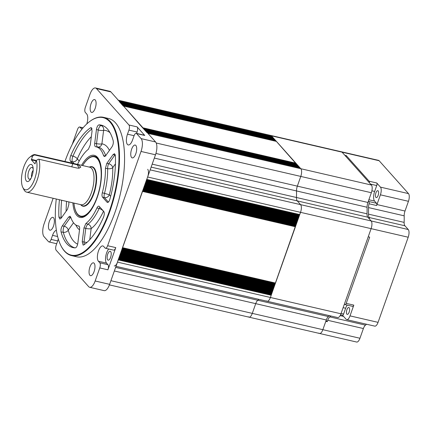 <?xml version="1.0" encoding="UTF-8"?>
<svg xmlns="http://www.w3.org/2000/svg" width="430" height="430" viewBox="0 0 430 430"><rect width="100%" height="100%" fill="white"/><g stroke="black" fill="none" stroke-linecap="round" stroke-linejoin="round"><path stroke-width="0.64" d="M34.658 179.063A17.232 6.912 -77 0 0 36.362 160.411L38.302 159.213L38.979 159.25A19.264 7.729 103 0 1 37.104 180.197A19.264 7.729 103 0 1 26.708 192.172A19.264 7.729 103 0 1 23.849 189.517L22.795 187.399A17.232 6.912 -77 0 0 34.658 179.063M36.158 160.987L31.379 159.885L32.529 156.122A17.232 6.912 -77 0 0 29.772 157.208A17.232 6.912 -77 0 0 23.811 166.91A17.232 6.912 -77 0 0 22.795 187.399M26.708 192.172L80.99 204.718A19.264 7.729 -77 0 0 91.391 192.742A19.264 7.729 -77 0 0 89.666 167.189L76.965 164.249L79.152 168.205L76.981 168.033L38.979 159.25M29.772 157.208L31.648 155.773A19.264 7.729 103 0 1 34.792 154.564L76.965 164.249M31.997 176.085A8.783 3.521 103 0 1 30.552 179.165A8.783 3.521 103 0 1 25.87 180.149A8.783 3.521 103 0 1 26.472 169.893A8.783 3.521 103 0 1 30.428 164.464A8.783 3.521 103 0 1 33.126 168.017A8.783 3.521 103 0 1 31.997 176.085M31.089 178.208A6.015 2.413 103 0 1 29.944 179.122A6.015 2.413 103 0 1 28.031 177.031A6.015 2.413 103 0 1 28.767 171.199A6.015 2.413 103 0 1 32.567 167.786A6.015 2.413 103 0 1 33.191 169.108M33.169 170.366A4.257 1.709 -77 0 0 32.035 172.446A4.257 1.709 -77 0 0 31.616 177.069M31.379 159.885L35.04 163.905M34.954 163.884L36.362 160.411M78.927 168.221L80.84 167.093L78.588 165.082L34.475 154.924L34.792 154.564M32.529 156.122L34.475 154.924M276.092 141.325L276.017 140.981M123.147 105.635L123.173 106.038M275.711 140.895L275.63 140.551M122.765 105.205L122.792 105.608M275.329 140.47L275.248 140.121M275.286 140.115L122.399 104.78L122.41 105.178M274.947 140.04L274.867 139.691M121.996 104.345L122.023 104.748M274.56 139.61L274.485 139.261M121.615 103.915L121.642 104.323M274.179 139.18L274.098 138.836M121.233 103.49L121.26 103.893M273.797 138.75L273.716 138.406M273.754 138.401L120.868 103.066L120.878 103.463M273.416 138.326L273.335 137.976M120.465 102.63L120.497 103.033M273.028 137.896L272.953 137.546M120.083 102.2L120.11 102.603M272.647 137.466L272.572 137.122M119.701 101.776L119.728 102.179M296.179 163.567L296.254 163.911M143.335 128.624L143.308 128.221M296.56 163.997L296.635 164.341M143.717 129.054L143.69 128.651L296.592 163.991M296.942 164.421L297.022 164.771M144.098 129.484L144.072 129.075L296.974 164.421M297.323 164.851L297.404 165.201M144.485 129.908L144.458 129.505M297.705 165.281L297.786 165.631M144.867 130.338L144.84 129.935M298.092 165.711L298.167 166.055M145.249 130.768L145.222 130.365L298.124 165.706M298.474 166.141L298.549 166.485M145.63 131.198L145.603 130.795L298.506 166.136M298.855 166.566L298.936 166.915M146.017 131.623L145.985 131.22M299.237 166.996L299.318 167.345M146.399 132.053L146.372 131.65M299.619 167.426L299.699 167.77M146.78 132.483L146.754 132.08L299.656 167.421M110.913 280.699L252.286 313.373A6.085 2.44 103 0 1 249.002 317.157A6.085 2.44 -77 0 0 252.286 313.373L255.726 303.655A6.085 2.44 103 0 1 257.801 300.253A6.085 2.44 -77 0 0 255.726 303.655L114.358 270.981M115.627 267.39L257.801 300.253A81.103 32.535 -77 0 0 258.898 299.355A81.103 32.535 -77 0 1 257.801 300.253L328.375 316.566A81.103 32.535 -77 0 0 329.471 315.668M114.208 265.912A6.085 2.44 -77 0 0 117.492 262.128L118.277 259.521M117.492 262.128L270.395 297.474A6.085 2.44 103 0 1 267.111 301.253A6.085 2.44 -77 0 0 270.395 297.474L271.179 295.249L118.277 259.908M271.298 294.303L271.179 295.249M271.69 293.195L271.411 294.33L118.599 258.994M118.508 258.989L118.675 258.414M272.082 292.083L271.803 293.217L118.992 257.887M118.9 257.876L119.067 257.301M272.48 290.97L272.195 292.11L119.384 256.774M119.293 256.764L119.459 256.194M272.873 289.863L272.588 290.997L119.776 255.667M119.685 255.656L119.852 255.081M273.265 288.75L272.98 289.89L120.174 254.555M120.078 254.544L120.244 253.974M273.657 287.643L273.373 288.777L120.567 253.447L273.373 288.777M120.47 253.437L120.636 252.861M274.05 286.531L273.77 287.665L120.959 252.335M120.862 252.324L121.034 251.749M274.442 285.418L274.163 286.557L121.351 251.222L274.163 286.557M121.26 251.217L121.427 250.642M274.84 284.311L274.555 285.445L121.744 250.115L274.555 285.445M121.652 250.104L121.819 249.529M275.232 283.198L274.947 284.337L122.136 249.002M122.045 248.992L122.211 248.422M122.437 247.884L142.529 191.049M295.544 225.831L275.34 283.225L122.534 247.895L275.34 283.225M142.846 190.522L295.657 225.852L295.942 224.718M142.921 189.936L142.755 190.511M296.05 224.745L143.238 189.42L296.05 224.745L296.334 223.605M143.314 188.829L143.147 189.399M143.636 188.302L296.442 223.632L296.727 222.498M143.706 187.716L143.539 188.292M144.028 187.19L296.834 222.525L297.119 221.385M144.098 186.609L143.932 187.179M297.232 221.412L144.416 186.093L297.232 221.412L297.512 220.278M144.496 185.497L144.324 186.072M297.625 220.3L144.808 184.981L297.625 220.3L297.904 219.166M144.888 184.384L144.722 184.959M145.206 183.857L298.017 219.192L298.302 218.053M145.281 183.277L145.114 183.852M298.409 218.08L145.598 182.761L298.409 218.08L298.694 216.946M145.673 182.164L145.507 182.739M298.802 216.973L145.99 181.648L298.802 216.973L299.087 215.833M146.066 181.057L145.899 181.627M146.388 180.53L299.194 215.86L299.479 214.726M146.458 179.944L146.291 180.519M146.78 179.417L299.592 214.747L300.538 212.339A6.085 2.44 -77 0 0 300.591 204.642A6.085 2.44 103 0 1 300.538 212.339L147.635 176.999A6.085 2.44 -77 0 0 147.689 169.302M299.753 214.559L146.684 179.407M146.85 179.219L147.635 176.999M150.161 169.871L300.591 204.642L297.243 200.891A6.085 2.44 103 0 1 296.469 197.499A6.085 2.44 -77 0 0 297.243 200.891L151.134 167.119M152.188 164.152L296.469 197.499A81.103 32.535 -77 0 0 296.512 190.941A6.085 2.44 103 0 1 297.34 186.142A6.085 2.44 -77 0 0 296.512 190.941L154.338 158.079M155.929 153.456L297.34 186.142L300.785 176.424A6.085 2.44 -77 0 0 300.833 168.727A6.085 2.44 103 0 1 300.785 176.424L156.224 143.013M147.167 132.526L147.931 133.386L300.833 168.727L300.07 167.872L147.135 132.51L300.07 167.872M272.265 137.036L272.249 136.708L119.346 101.362L118.583 100.507A6.085 2.44 -77 0 0 117.987 100.131M118.314 100.206L270.889 135.471A6.085 2.44 103 0 1 271.486 135.848A6.085 2.44 -77 0 0 270.889 135.471L341.458 151.785A6.085 2.44 103 0 1 342.054 152.161A6.085 2.44 -77 0 0 341.458 151.785L378.556 160.358A6.085 2.44 103 0 1 379.152 160.734L408.5 193.613A6.085 2.44 103 0 1 408.446 201.31L405.006 211.028A6.085 2.44 -77 0 0 404.178 215.822A81.103 32.535 103 0 1 404.135 222.385A6.085 2.44 -77 0 0 404.91 225.777L408.258 229.529A6.085 2.44 103 0 1 408.204 237.226L378.056 322.355A6.085 2.44 103 0 1 374.777 326.139L346.725 319.657A6.085 2.44 -77 0 0 350.009 315.873L353.815 305.133A2.026 0.812 103 0 1 352.724 306.391L345.123 304.633A2.026 0.812 -77 0 0 346.214 303.376L353.815 305.133M272.249 136.708L271.486 135.848L118.583 100.507M119.346 101.362L119.346 101.749M295.872 163.486L276.399 141.405M123.528 106.059L142.953 128.194M83.339 216.564A30.476 12.228 103 0 1 81.195 216.215M56.271 199.004A70.558 28.305 -77 0 0 60.775 245.379A70.558 28.305 -77 0 0 64.333 250.776A70.558 28.305 -77 0 0 109.344 211.248A70.558 28.305 -77 0 0 109.946 121.969A70.558 28.305 -77 0 0 89.343 121.776A70.558 28.305 -77 0 0 64.925 161.524M89.343 121.776L89.719 121.491A70.966 28.471 103 0 1 103.48 117.315A70.966 28.471 103 0 1 110.44 121.679A70.966 28.471 103 0 1 112.773 202.32A70.966 28.471 103 0 1 71.52 255.597A70.966 28.471 103 0 1 64.564 251.227A70.966 28.471 103 0 1 60.985 245.804L60.775 245.379M71.52 255.597L76.583 256.769A70.966 28.471 -77 0 0 117.841 203.492A70.966 28.471 -77 0 0 115.503 122.851A70.966 28.471 -77 0 0 108.548 118.486L103.48 117.315M107.699 259.881A4.563 1.827 -77 0 0 108.15 260.161A4.563 1.827 -77 0 0 110.8 256.737A4.563 1.827 -77 0 0 110.65 251.555A4.563 1.827 -77 0 0 110.204 251.276A4.563 1.827 -77 0 0 107.548 254.7A4.563 1.827 -77 0 0 107.699 259.881M56.373 230.303A8.111 3.252 -77 0 0 52.546 235.355L51.111 239.408L57.701 240.929M90.988 112.01A6.59 2.644 -77 0 0 91.633 112.413A6.59 2.644 -77 0 0 95.465 107.468A6.59 2.644 -77 0 0 95.25 99.98A6.59 2.644 -77 0 0 94.6 99.572A6.59 2.644 -77 0 0 90.773 104.522A6.59 2.644 -77 0 0 90.988 112.01M131.591 157.498A6.59 2.644 -77 0 0 132.236 157.901A6.59 2.644 -77 0 0 136.068 152.956A6.59 2.644 -77 0 0 135.853 145.469A6.59 2.644 -77 0 0 135.208 145.06A6.59 2.644 -77 0 0 131.376 150.011A6.59 2.644 -77 0 0 131.591 157.498M89.886 275.275A6.59 2.644 -77 0 0 90.531 275.678A6.59 2.644 -77 0 0 94.364 270.733A6.59 2.644 -77 0 0 94.143 263.246A6.59 2.644 -77 0 0 93.498 262.837A6.59 2.644 -77 0 0 89.666 267.788A6.59 2.644 -77 0 0 89.886 275.275M49.283 229.787A6.59 2.644 -77 0 0 49.928 230.19A6.59 2.644 -77 0 0 53.761 225.245A6.59 2.644 -77 0 0 53.54 217.757A6.59 2.644 -77 0 0 52.895 217.349A6.59 2.644 -77 0 0 49.063 222.299A6.59 2.644 -77 0 0 49.283 229.787M98.981 124.872L101.082 125.565A4.053 3.698 -89.8 0 1 103.625 130.279A4.053 0.908 7.2 0 1 98.244 130.059L96.46 129.468C96.944 126.737 97.787 125.205 98.981 124.872A62.855 25.214 -77 0 1 102.222 125.393A62.855 25.214 -77 0 1 107.457 129A62.855 25.214 -77 0 1 113.208 140.809C113.552 142.873 113.138 144.883 111.967 146.845L105.672 155.681L104.345 156.558L103.576 155.671L105.791 156.031M109.43 150.409A44.801 17.974 -77 0 0 107.048 146.737A44.801 17.974 -77 0 0 101.905 143.846A4.053 3.709 -83 0 1 97.803 147.038M110.048 132.714A58.604 23.51 -77 0 0 103.625 130.279L101.905 143.846A4.053 0.908 7.2 0 1 96.524 143.62L98.244 130.059A4.053 1.543 -71.7 0 1 101.082 125.565A62.646 25.133 -77 0 1 103.248 125.802M97.728 147.028A4.053 1.704 97.6 0 1 97.255 146.764A4.053 1.704 97.6 0 1 96.524 143.62L94.691 143.378L96.46 129.468M86.994 242.396A4.053 0.908 7.2 0 1 84.049 241.988L85.769 228.427L83.984 227.83L85.876 223.493L87.973 224.186A4.053 1.537 -71.6 0 0 85.769 228.427A4.053 0.908 7.2 0 0 91.149 228.647L89.752 239.66M84.388 244.493A4.053 1.698 97.6 0 1 84.049 241.988L82.221 241.746L83.984 227.83M73.514 222.761L68.263 230.136A4.053 2.972 -15.1 0 1 63.285 232.302L61.071 231.937C60.721 229.873 61.135 227.857 62.307 225.9L68.601 217.059L70.015 216.204L70.703 217.069A40.549 16.27 -77 0 0 74.03 223.385A40.549 16.27 -77 0 0 77.405 225.712A40.549 16.27 -77 0 0 78.669 225.997L78.797 226.024M78.916 226.078L78.669 225.997C79.475 226.244 79.781 227.368 79.582 229.362L77.819 243.278C77.33 246.003 76.492 247.535 75.293 247.874A62.855 25.214 -77 0 1 73.933 247.782A62.855 25.214 -77 0 1 61.071 231.937M68.854 201.912A40.549 16.27 -77 0 0 68.859 204.433L67.478 209.34L61.184 218.177L59.856 219.053L58.905 217.085L61.124 217.44A4.053 2.145 177.2 0 0 61.657 217.516M61.624 200.246A62.646 25.133 -77 0 0 61.124 217.44A4.053 1.387 -80.7 0 0 61.205 218.144M59.415 199.735A62.855 25.214 -77 0 0 58.905 217.085M75.035 247.868A62.646 25.133 -77 0 1 63.285 232.302A4.053 1.387 99.3 0 1 64.194 226.207L70.332 217.591L68.601 217.059M77.663 244.159A58.604 23.51 -77 0 1 68.263 230.136A4.053 2.666 35.4 0 0 64.194 226.207L62.307 225.9M70.934 217.774A4.053 2.666 35.4 0 0 70.332 217.591A4.053 1.86 -73 0 1 70.74 217.188M104.146 212.232L103.42 211.415A4.053 1.72 24.8 0 0 99.136 208.507L96.949 207.937C97.777 206.298 98.545 205.787 99.244 206.395L103.775 211.469C104.533 212.759 104.452 214.656 103.528 217.161A62.855 25.214 -77 0 1 83.759 244.928L83.13 245.111L82.221 241.746M103.501 211.162A4.053 3.574 138.2 0 1 103.42 211.415A44.801 17.974 -77 0 1 91.149 228.647A4.053 3.338 -127.5 0 0 87.973 224.186A40.759 16.351 -77 0 0 99.136 208.507A4.053 1.301 104.5 0 1 99.921 207.158M98.862 206.147L99.244 206.395M85.876 223.493A40.549 16.27 -77 0 0 96.949 207.937M115.45 163.857L112.757 167.635A4.053 1.994 -1.3 0 1 107.634 168.673L105.415 168.313L106.801 163.405L113.09 154.564L114.509 153.709L115.369 155.66A62.855 25.214 -77 0 1 109.827 199.359C108.957 201.933 108.032 202.885 107.048 202.218L102.523 197.144C101.91 196.279 101.84 194.828 102.313 192.791L104.501 193.355A4.053 1.301 -75.5 0 0 104.388 197.623L102.523 197.144M115.229 154.692A4.053 1.854 -73 0 0 114.826 155.096L113.09 154.564M115.337 155.241A4.053 2.666 35.4 0 0 114.826 155.096L108.688 163.712A4.053 2.666 35.4 0 1 112.757 167.635A44.801 17.974 -77 0 1 109.317 194.758A4.053 3.574 -41.8 0 1 104.388 197.623L108.387 202.105M110.666 196.274L109.317 194.758L104.501 193.355A40.759 16.351 -77 0 0 107.634 168.673A4.053 1.381 99.2 0 1 108.688 163.712L106.801 163.405M107.468 202.471L107.048 202.218L107.962 202.401M102.313 192.791A40.549 16.27 -77 0 0 105.415 168.313M105.678 155.681A40.759 16.351 -77 0 0 102.437 149.661A40.759 16.351 -77 0 0 97.825 147.038A40.759 16.351 -77 0 0 97.76 147.033L95.6 146.743C94.799 146.501 94.498 145.378 94.691 143.378M103.576 155.671A40.549 16.27 -77 0 0 95.653 146.754A40.549 16.27 -77 0 0 95.605 146.743M72.235 163.217L70.504 161.272C69.741 159.987 69.827 158.089 70.751 155.579L72.944 156.144A4.053 1.306 -75.5 0 0 72.369 161.755L70.504 161.272M92.036 128.909A62.646 25.133 -77 0 0 72.944 156.144A4.053 1.559 -156.5 0 1 77.298 158.89A4.053 3.574 -41.8 0 1 72.369 161.755L74.035 163.62M91.837 128.253L90.515 127.817L91.267 127.662L92.058 130.999L90.295 144.91L88.403 149.253A40.549 16.27 -77 0 0 77.529 164.384M90.515 127.817A62.855 25.214 -77 0 0 70.751 155.579M128.952 124.996L137.095 126.877A4.053 1.629 103 0 1 137.062 132.01L128.919 130.129A4.053 1.629 -77 0 0 128.952 124.996L96.449 88.58A10.137 4.069 -77 0 0 95.455 87.956L109.935 91.305A10.137 4.069 103 0 1 110.924 91.929L155.59 141.964A10.137 4.069 103 0 1 155.499 154.789L109.623 284.337A10.137 4.069 103 0 1 104.151 290.642L89.677 287.294A10.137 4.069 -77 0 0 95.148 280.989L99.771 267.933A4.053 1.629 -77 0 0 99.808 262.805L107.951 264.686A4.053 1.629 103 0 1 107.914 269.814L99.771 267.933M108.699 248.997A8.111 3.252 -77 0 0 105.721 256.479A8.111 3.252 -77 0 0 106.554 263.122L98.411 261.241A8.111 3.252 -77 0 1 98.142 252.023A8.111 3.252 -77 0 1 102.861 245.933A8.111 3.252 -77 0 1 103.657 246.433L105.049 247.997A4.053 1.629 -77 0 0 105.447 248.25A4.053 1.629 -77 0 0 107.64 245.729L141.024 151.446A10.137 4.069 -77 0 0 141.11 138.616L136.611 133.574A4.053 1.629 -77 0 0 136.213 133.321A4.053 1.629 -77 0 0 134.026 135.848L132.59 139.895A8.111 3.252 -77 0 1 128.21 144.937A8.111 3.252 -77 0 1 127.484 134.176L128.919 130.129M136.213 133.321L144.356 135.208A4.053 1.629 103 0 1 144.754 135.455L136.611 133.574M137.095 126.877L144.754 135.455M95.455 87.956A10.137 4.069 -77 0 0 89.983 94.261L85.36 107.317A4.053 1.629 -77 0 0 85.323 112.45L86.72 114.014A8.111 3.252 -77 0 1 86.758 123.974M82.979 127.925L80.082 127.253A4.053 1.629 -77 0 0 79.684 127.006A4.053 1.629 -77 0 0 77.497 129.527L72.202 144.469M80.082 127.253L81.48 128.817A8.111 3.252 -77 0 0 81.926 129.183M53.148 198.284L44.107 223.81A10.137 4.069 -77 0 0 44.021 236.634L48.52 241.681A4.053 1.629 -77 0 0 48.918 241.929A4.053 1.629 -77 0 0 51.111 239.408M58.27 238.924A8.111 3.252 -77 0 1 57.647 241.074L56.212 245.127A4.053 1.629 -77 0 0 56.179 250.255L88.682 286.67A10.137 4.069 -77 0 0 89.677 287.294M107.64 245.729L115.783 247.61A4.053 1.629 103 0 1 113.59 250.131L105.447 248.25M115.783 247.61L107.914 269.814M98.411 261.241L99.808 262.805M106.554 263.122L107.951 264.686M137.062 132.01L136.568 133.407M94.89 156.95A30.476 12.228 103 0 1 96.976 157.573M367.037 213.812A81.103 32.535 -77 0 0 367.086 207.249L296.512 190.941A81.103 32.535 -77 0 1 296.469 197.499L367.037 213.812A6.085 2.44 -77 0 0 367.811 217.204L297.243 200.891L300.591 204.642L371.16 220.955A6.085 2.44 103 0 1 371.112 228.652A6.085 2.44 -77 0 0 371.16 220.955L367.811 217.204M367.913 202.455L371.353 192.737L300.785 176.424L297.34 186.142L367.913 202.455A6.085 2.44 -77 0 0 367.086 207.249M371.407 185.04L342.054 152.161L271.486 135.848L300.833 168.727L371.407 185.04A6.085 2.44 103 0 1 371.353 192.737M340.963 313.782L270.395 297.474L300.538 212.339L371.112 228.652L340.963 313.782A6.085 2.44 103 0 1 337.679 317.566L267.111 301.253A6.085 2.44 -77 0 1 266.514 300.882M328.375 316.566A6.085 2.44 -77 0 0 326.3 319.968L255.726 303.655L252.286 313.373L322.855 329.686L326.3 319.968M248.406 316.781A6.085 2.44 -77 0 0 249.002 317.157L319.571 333.47A6.085 2.44 -77 0 0 322.855 329.686A6.085 2.44 103 0 1 319.571 333.47A6.085 2.44 -77 0 1 318.974 333.094M375.917 192.876A3.547 1.424 -77 0 0 376.234 197.585A3.547 1.424 -77 0 0 378.153 195.381A3.547 1.424 -77 0 0 377.836 190.673A3.547 1.424 -77 0 0 375.917 192.876M346.913 309.675A3.547 1.424 -77 0 0 347.23 314.384A3.547 1.424 -77 0 0 349.144 312.18A3.547 1.424 -77 0 0 348.827 307.471A3.547 1.424 -77 0 0 346.913 309.675M345.983 156.558L346.311 155.638L369.15 181.224L376.75 182.981A2.026 0.812 103 0 1 376.734 185.545L374.643 191.447A7.606 3.048 -77 0 0 374.578 201.068L376.562 203.293A2.026 0.812 103 0 1 376.648 205.529L369.048 203.777A2.026 0.812 -77 0 0 368.962 201.541L376.562 203.293M379.152 160.734L342.054 152.161L344.865 155.305L346.311 155.638M369.375 182.766A2.026 0.812 -77 0 0 369.15 181.224M376.648 205.529A6.085 2.44 -77 0 1 376.959 204.546L380.399 194.828A6.085 2.44 -77 0 0 380.453 187.131L376.75 182.981M408.204 237.226L371.112 228.652L368.225 236.796L369.676 237.129L346.214 303.376M404.91 225.777L369.257 217.537L369.741 218.075L368.29 217.741L371.16 220.955L408.258 229.529M347.204 305.117A7.606 3.048 -77 0 0 345.639 308.245L343.597 314.013A2.026 0.812 103 0 1 342.5 315.271A2.026 0.812 103 0 1 342.42 315.244M345.123 304.633A2.026 0.812 -77 0 1 344.925 304.51L344.441 303.967M342.457 315.26A6.085 2.44 -77 0 1 342.78 315.529L346.129 319.28A6.085 2.44 -77 0 0 346.725 319.657M330.917 316.002A81.103 32.535 103 0 1 329.821 316.899L365.468 325.139A6.085 2.44 -77 0 0 363.393 328.541L359.953 338.26A6.085 2.44 103 0 1 356.669 342.043L319.571 333.47M366.564 324.241A81.103 32.535 103 0 1 365.468 325.139M363.393 328.541L327.746 320.302A6.085 2.44 103 0 1 329.821 316.899M327.746 320.302L327.252 321.694L326.133 320.436M359.953 338.26L322.855 329.686L325.806 321.355L327.252 321.694M369.257 217.537A6.085 2.44 103 0 1 368.488 214.145L404.135 222.385M404.178 215.822L368.531 207.588A81.103 32.535 103 0 1 368.488 214.145M368.44 200.955L368.962 201.541M368.531 207.588A6.085 2.44 103 0 1 369.048 203.777M82.624 165.561A30.906 12.4 -77 0 1 96.53 157.224L97.583 158.175C101.921 164.083 102.517 174.618 99.384 189.77C97.271 198.359 94.299 205.325 90.467 210.657C88.752 213.5 86.194 215.511 82.786 216.682A30.906 12.4 -77 0 1 77.744 214.72A30.906 12.4 -77 0 1 73.949 203.094A30.412 12.201 -77 0 0 80.652 216.086A30.412 12.201 -77 0 0 97.072 197.176A30.412 12.201 -77 0 0 94.347 156.821A30.412 12.201 -77 0 0 82.641 165.561M80.969 204.986A20.274 8.132 -77 0 0 82.936 206.212A20.274 8.132 -77 0 0 93.88 193.602A20.274 8.132 -77 0 0 92.068 166.7A20.274 8.132 -77 0 0 89.763 166.937M93.138 167.157L91.998 166.894A20.07 8.052 103 0 1 93.794 193.527A20.07 8.052 103 0 1 82.958 206.008L81.469 205.336A20.011 8.03 -77 0 0 93.466 193.435A20.011 8.03 -77 0 0 90.37 166.84L89.064 167.05M31.385 159.369L36.324 160.514M72.794 163.346L71.805 166.835M271.179 294.867L118.4 259.553M271.577 293.754L118.798 258.441M271.97 292.647L119.191 257.333M272.362 291.535L119.583 256.221M272.754 290.422L119.975 255.108M273.147 289.315L120.368 254.001M273.539 288.202L120.76 252.888M273.937 287.095L121.153 251.781M274.329 285.982L121.55 250.668M274.722 284.87L121.943 249.556M275.114 283.762L122.335 248.449M275.506 283.037L122.604 247.696M295.426 226.777L142.524 191.431M295.431 226.39L142.652 191.076M295.824 225.282L143.045 189.969M296.216 224.17L143.437 188.856M296.609 223.057L143.83 187.743M297.001 221.95L144.222 186.636M297.399 220.837L144.62 185.524M297.791 219.73L145.012 184.416M298.183 218.617L145.404 183.304M298.576 217.505L145.797 182.191M298.968 216.398L146.189 181.084M299.361 215.285L146.582 179.971M276.463 141.422L123.56 106.081M295.856 163.153L142.953 127.812M81.555 165.314A31.863 12.782 103 0 1 97.438 157.289A31.863 12.782 103 0 1 97.164 197.601A31.863 12.782 103 0 1 76.841 215.451A31.863 12.782 103 0 1 72.88 202.847M57.615 236.527L52.546 235.355M66.596 201.391A58.604 23.51 -77 0 0 66.129 211.232M75.723 224.879A44.801 17.974 -77 0 0 79.523 229.856M91.337 136.675A58.604 23.51 -77 0 0 77.298 158.89L79.217 161.035M155.59 141.964L141.11 138.616M155.499 154.789L141.024 151.446M134.074 135.703L127.484 134.176M110.924 91.929L96.449 88.58M82.108 128.962L81.48 128.817M109.623 284.337L95.148 280.989M376.734 185.545L370.59 184.126M408.5 193.613L380.453 187.131M341.087 313.432L343.597 314.013M345.639 308.245L343.129 307.665M378.056 322.355L350.009 315.873M343.565 316.41L340.141 315.615M374.643 191.447L371.891 190.812M374.578 201.068L368.87 199.751M376.959 204.546L405.006 211.028M408.446 201.31L380.399 194.828M91.998 166.894L90.37 166.84M84.097 206.271L82.958 206.008M80.388 204.578L81.469 205.336M109.419 284.891L249.002 317.157M116.003 266.326L267.111 301.253M271.411 294.33L118.594 259.01M271.803 293.217L118.986 257.898M272.195 292.11L119.384 256.785M272.588 290.997L119.776 255.678M272.98 289.89L120.169 254.565M273.77 287.665L120.954 252.345M274.947 284.337L122.136 249.013M295.657 225.852L142.846 190.533M296.442 223.632L143.631 188.313M296.834 222.525L144.023 187.2M298.017 219.192L145.206 183.868M299.194 215.86L146.383 180.541M299.592 214.747L146.775 179.428M299.275 166.99L146.388 131.655M298.893 166.566L146.006 131.225M297.743 165.276L144.856 129.941M297.361 164.851L144.475 129.511M296.211 163.561L143.324 128.226M272.604 137.116L119.717 101.776M272.986 137.546L120.099 102.206M273.373 137.971L120.486 102.636M274.136 138.831L121.249 103.49M274.517 139.261L121.631 103.92M274.899 139.691L122.012 104.35M275.668 140.546L122.781 105.21M276.049 140.975L123.163 105.635M276.431 141.405L123.544 106.065M77.405 225.712L79.168 226.298M95.653 146.754L97.825 147.038M79.684 127.006L83.092 127.791M56.706 243.729L48.918 241.929M342.5 315.271L340.544 314.819M94.347 156.821L96.401 157.299M80.652 216.086L82.705 216.559"/></g></svg>
